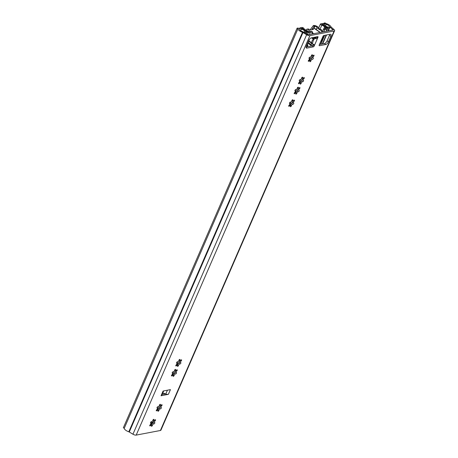 <?xml version="1.0" encoding="UTF-8"?>
<svg xmlns="http://www.w3.org/2000/svg" width="458" height="458" viewBox="0 0 458 458"><rect width="100%" height="100%" fill="white"/><g stroke="black" fill="none" stroke-linecap="round" stroke-linejoin="round"><path stroke-width="0.69" d="M312.322 55.498L311.909 57.067M302.578 77.906L302.165 79.48M298.232 87.896L297.826 89.465M292.765 100.479L292.353 102.048M297.9 89.579A0.824 0.372 -54.7 0 1 297.815 89.997A0.824 0.372 -54.7 0 1 297.059 90.781L295.456 92.401A0.824 0.372 -54.7 0 1 295.33 92.631M296.824 93.329A0.824 0.372 -54.7 0 1 295.868 94.09A0.824 0.372 -54.7 0 1 295.839 93.598A1.071 0.481 125.3 0 0 295.794 92.963A1.071 0.481 125.3 0 0 294.923 93.375A0.824 0.372 -54.7 0 1 294.254 93.695A0.824 0.372 -54.7 0 1 294.683 92.522A1.071 0.481 125.3 0 0 295.238 91.749A1.071 0.481 125.3 0 0 295.244 90.993A1.071 0.481 125.3 0 0 295.095 90.953A0.824 0.372 -54.7 0 1 294.981 90.919A0.824 0.372 -54.7 0 1 295.147 90.049A0.824 0.372 -54.7 0 1 295.92 89.562A1.071 0.481 125.3 0 0 297.139 88.56A1.071 0.481 125.3 0 0 297.248 88.222A0.824 0.372 -54.7 0 1 297.694 87.426A0.824 0.372 -54.7 0 1 298.278 87.197A0.824 0.372 -54.7 0 1 298.313 87.69A1.071 0.481 125.3 0 0 298.358 88.325A1.071 0.481 125.3 0 0 299.229 87.913A0.824 0.372 -54.7 0 1 299.893 87.593A0.824 0.372 -54.7 0 1 299.893 88.176A0.824 0.372 -54.7 0 1 299.463 88.766A1.071 0.481 125.3 0 0 298.908 90.295A1.071 0.481 125.3 0 0 299.057 90.335A0.824 0.372 -54.7 0 1 299.166 90.369A0.824 0.372 -54.7 0 1 299.166 90.953A0.824 0.372 -54.7 0 1 298.227 91.726A1.071 0.481 125.3 0 0 297.471 92.047A1.071 0.481 125.3 0 0 296.904 93.066A0.824 0.372 -54.7 0 1 296.824 93.329M302.246 79.595A0.824 0.372 -54.7 0 1 302.16 80.007A0.824 0.372 -54.7 0 1 301.398 80.791L299.801 82.417A0.824 0.372 -54.7 0 1 299.669 82.646M301.164 83.345A0.824 0.372 -54.7 0 1 300.213 84.106A0.824 0.372 -54.7 0 1 300.179 83.614A1.071 0.481 125.3 0 0 300.133 82.972A1.071 0.481 125.3 0 0 299.263 83.385A0.824 0.372 -54.7 0 1 298.599 83.705A0.824 0.372 -54.7 0 1 299.028 82.532A1.071 0.481 125.3 0 0 299.584 81.764A1.071 0.481 125.3 0 0 299.584 81.009A1.071 0.481 125.3 0 0 299.435 80.963A0.824 0.372 -54.7 0 1 299.326 80.929A0.824 0.372 -54.7 0 1 299.486 80.058A0.824 0.372 -54.7 0 1 300.265 79.578A1.071 0.481 125.3 0 0 301.484 78.576A1.071 0.481 125.3 0 0 301.587 78.232A0.824 0.372 -54.7 0 1 302.034 77.436A0.824 0.372 -54.7 0 1 302.624 77.207A0.824 0.372 -54.7 0 1 302.652 77.7A1.071 0.481 125.3 0 0 302.698 78.341A1.071 0.481 125.3 0 0 303.568 77.929A0.824 0.372 -54.7 0 1 304.238 77.608A0.824 0.372 -54.7 0 1 304.238 78.192A0.824 0.372 -54.7 0 1 303.809 78.782A1.071 0.481 125.3 0 0 303.248 80.305A1.071 0.481 125.3 0 0 303.396 80.35A0.824 0.372 -54.7 0 1 303.511 80.385A0.824 0.372 -54.7 0 1 303.511 80.963A0.824 0.372 -54.7 0 1 302.572 81.736A1.071 0.481 125.3 0 0 301.811 82.062A1.071 0.481 125.3 0 0 301.244 83.081A0.824 0.372 -54.7 0 1 301.164 83.345M292.433 102.163A0.824 0.372 -54.7 0 1 292.347 102.575A0.824 0.372 -54.7 0 1 291.586 103.365L289.988 104.985A0.824 0.372 -54.7 0 1 289.857 105.214M291.351 105.913A0.824 0.372 -54.7 0 1 290.401 106.674A0.824 0.372 -54.7 0 1 290.366 106.182A1.071 0.481 125.3 0 0 290.32 105.54A1.071 0.481 125.3 0 0 289.45 105.958A0.824 0.372 -54.7 0 1 288.786 106.273A0.824 0.372 -54.7 0 1 289.21 105.1A1.071 0.481 125.3 0 0 289.771 104.332A1.071 0.481 125.3 0 0 289.771 103.577A1.071 0.481 125.3 0 0 289.622 103.531A0.824 0.372 -54.7 0 1 289.513 103.502A0.824 0.372 -54.7 0 1 289.674 102.626A0.824 0.372 -54.7 0 1 290.452 102.145A1.071 0.481 125.3 0 0 291.672 101.144A1.071 0.481 125.3 0 0 291.775 100.8A0.824 0.372 -54.7 0 1 292.221 100.01A0.824 0.372 -54.7 0 1 292.805 99.775A0.824 0.372 -54.7 0 1 292.839 100.268A1.071 0.481 125.3 0 0 292.885 100.909A1.071 0.481 125.3 0 0 293.755 100.497A0.824 0.372 -54.7 0 1 294.425 100.176A0.824 0.372 -54.7 0 1 294.425 100.76A0.824 0.372 -54.7 0 1 293.996 101.35A1.071 0.481 125.3 0 0 293.435 102.878A1.071 0.481 125.3 0 0 293.584 102.918A0.824 0.372 -54.7 0 1 293.698 102.953A0.824 0.372 -54.7 0 1 293.698 103.537A0.824 0.372 -54.7 0 1 292.759 104.304A1.071 0.481 125.3 0 0 291.998 104.63A1.071 0.481 125.3 0 0 291.431 105.649A0.824 0.372 -54.7 0 1 291.351 105.913M311.99 57.181A0.824 0.372 -54.7 0 1 311.904 57.599A0.824 0.372 -54.7 0 1 311.142 58.384L309.545 60.004A0.824 0.372 -54.7 0 1 309.419 60.233M310.908 60.931A0.824 0.372 -54.7 0 1 309.957 61.693A0.824 0.372 -54.7 0 1 309.923 61.2A1.071 0.481 125.3 0 0 309.883 60.559A1.071 0.481 125.3 0 0 309.013 60.977A0.824 0.372 -54.7 0 1 308.343 61.292A0.824 0.372 -54.7 0 1 308.772 60.124A1.071 0.481 125.3 0 0 309.327 59.351A1.071 0.481 125.3 0 0 309.327 58.595A1.071 0.481 125.3 0 0 309.184 58.55A0.824 0.372 -54.7 0 1 309.07 58.521A0.824 0.372 -54.7 0 1 309.236 57.645A0.824 0.372 -54.7 0 1 310.009 57.164A1.071 0.481 125.3 0 0 311.228 56.162A1.071 0.481 125.3 0 0 311.331 55.824A0.824 0.372 -54.7 0 1 311.778 55.029A0.824 0.372 -54.7 0 1 312.367 54.8A0.824 0.372 -54.7 0 1 312.402 55.292A1.071 0.481 125.3 0 0 312.442 55.928A1.071 0.481 125.3 0 0 313.312 55.515A0.824 0.372 -54.7 0 1 313.982 55.195A0.824 0.372 -54.7 0 1 313.982 55.779A0.824 0.372 -54.7 0 1 313.553 56.368A1.071 0.481 125.3 0 0 312.997 57.897A1.071 0.481 125.3 0 0 313.14 57.937A0.824 0.372 -54.7 0 1 313.255 57.971A0.824 0.372 -54.7 0 1 313.255 58.555A0.824 0.372 -54.7 0 1 312.316 59.322A1.071 0.481 125.3 0 0 311.555 59.649A1.071 0.481 125.3 0 0 310.988 60.668A0.824 0.372 -54.7 0 1 310.908 60.931M160.329 405.038L159.922 406.607M179.857 360.137L179.444 361.705M175.511 370.121L175.099 371.69M153.802 420.055L153.39 421.623M175.185 371.81A0.824 0.372 -54.7 0 1 175.099 372.222A0.824 0.372 -54.7 0 1 174.338 373.012L172.74 374.633A0.824 0.372 -54.7 0 1 172.614 374.862M174.103 375.56A0.824 0.372 -54.7 0 1 173.153 376.321A0.824 0.372 -54.7 0 1 173.118 375.829A1.071 0.481 125.3 0 0 173.078 375.188A1.071 0.481 125.3 0 0 172.208 375.606A0.824 0.372 -54.7 0 1 171.538 375.921A0.824 0.372 -54.7 0 1 171.968 374.747A1.071 0.481 125.3 0 0 172.523 373.98A1.071 0.481 125.3 0 0 172.523 373.224A1.071 0.481 125.3 0 0 172.38 373.178A0.824 0.372 -54.7 0 1 172.265 373.15A0.824 0.372 -54.7 0 1 172.431 372.274A0.824 0.372 -54.7 0 1 173.204 371.793A1.071 0.481 125.3 0 0 174.424 370.791A1.071 0.481 125.3 0 0 174.527 370.448A0.824 0.372 -54.7 0 1 174.973 369.658A0.824 0.372 -54.7 0 1 175.563 369.423A0.824 0.372 -54.7 0 1 175.597 369.915A1.071 0.481 125.3 0 0 175.637 370.556A1.071 0.481 125.3 0 0 176.507 370.144A0.824 0.372 -54.7 0 1 177.177 369.824A0.824 0.372 -54.7 0 1 177.177 370.408A0.824 0.372 -54.7 0 1 176.748 370.997A1.071 0.481 125.3 0 0 176.193 372.526A1.071 0.481 125.3 0 0 176.336 372.566A0.824 0.372 -54.7 0 1 176.45 372.6A0.824 0.372 -54.7 0 1 176.45 373.184A0.824 0.372 -54.7 0 1 175.511 373.951A1.071 0.481 125.3 0 0 174.75 374.278A1.071 0.481 125.3 0 0 174.183 375.297A0.824 0.372 -54.7 0 1 174.103 375.56M179.53 361.826A0.824 0.372 -54.7 0 1 179.439 362.238A0.824 0.372 -54.7 0 1 178.683 363.022L177.086 364.642A0.824 0.372 -54.7 0 1 176.954 364.871M178.448 365.57A0.824 0.372 -54.7 0 1 177.498 366.337A0.824 0.372 -54.7 0 1 177.464 365.845A1.071 0.481 125.3 0 0 177.418 365.203A1.071 0.481 125.3 0 0 176.548 365.616A0.824 0.372 -54.7 0 1 175.878 365.936A0.824 0.372 -54.7 0 1 176.307 364.763A1.071 0.481 125.3 0 0 176.868 363.995A1.071 0.481 125.3 0 0 176.868 363.234A1.071 0.481 125.3 0 0 176.719 363.194A0.824 0.372 -54.7 0 1 176.605 363.16A0.824 0.372 -54.7 0 1 176.771 362.289A0.824 0.372 -54.7 0 1 177.549 361.809A1.071 0.481 125.3 0 0 178.769 360.801A1.071 0.481 125.3 0 0 178.872 360.463A0.824 0.372 -54.7 0 1 179.318 359.667A0.824 0.372 -54.7 0 1 179.902 359.438A0.824 0.372 -54.7 0 1 179.937 359.931A1.071 0.481 125.3 0 0 179.983 360.572A1.071 0.481 125.3 0 0 180.853 360.154A0.824 0.372 -54.7 0 1 181.523 359.839A0.824 0.372 -54.7 0 1 181.517 360.417A0.824 0.372 -54.7 0 1 181.093 361.013A1.071 0.481 125.3 0 0 180.532 362.536A1.071 0.481 125.3 0 0 180.681 362.581A0.824 0.372 -54.7 0 1 180.796 362.61A0.824 0.372 -54.7 0 1 180.79 363.194A0.824 0.372 -54.7 0 1 179.851 363.967A1.071 0.481 125.3 0 0 179.095 364.293A1.071 0.481 125.3 0 0 178.528 365.312A0.824 0.372 -54.7 0 1 178.448 365.57M160.002 406.727A0.824 0.372 -54.7 0 1 159.916 407.139A0.824 0.372 -54.7 0 1 159.161 407.923L157.558 409.544A0.824 0.372 -54.7 0 1 157.432 409.778M158.926 410.471A0.824 0.372 -54.7 0 1 157.97 411.238A0.824 0.372 -54.7 0 1 157.941 410.746A1.071 0.481 125.3 0 0 157.895 410.105A1.071 0.481 125.3 0 0 157.025 410.517A0.824 0.372 -54.7 0 1 156.355 410.837A0.824 0.372 -54.7 0 1 156.785 409.664A1.071 0.481 125.3 0 0 157.34 408.897A1.071 0.481 125.3 0 0 157.346 408.141A1.071 0.481 125.3 0 0 157.197 408.095A0.824 0.372 -54.7 0 1 157.083 408.061A0.824 0.372 -54.7 0 1 157.249 407.191A0.824 0.372 -54.7 0 1 158.021 406.71A1.071 0.481 125.3 0 0 159.241 405.708A1.071 0.481 125.3 0 0 159.35 405.364A0.824 0.372 -54.7 0 1 159.796 404.569A0.824 0.372 -54.7 0 1 160.38 404.34A0.824 0.372 -54.7 0 1 160.415 404.832A1.071 0.481 125.3 0 0 160.46 405.473A1.071 0.481 125.3 0 0 161.331 405.061A0.824 0.372 -54.7 0 1 161.995 404.74A0.824 0.372 -54.7 0 1 161.995 405.319A0.824 0.372 -54.7 0 1 161.565 405.914A1.071 0.481 125.3 0 0 161.01 407.437A1.071 0.481 125.3 0 0 161.159 407.483A0.824 0.372 -54.7 0 1 161.268 407.517A0.824 0.372 -54.7 0 1 161.268 408.095A0.824 0.372 -54.7 0 1 160.329 408.868A1.071 0.481 125.3 0 0 159.567 409.194A1.071 0.481 125.3 0 0 159.006 410.213A0.824 0.372 -54.7 0 1 158.926 410.471M153.476 421.744A0.824 0.372 -54.7 0 1 153.384 422.161A0.824 0.372 -54.7 0 1 152.629 422.946L151.031 424.566A0.824 0.372 -54.7 0 1 150.9 424.795M152.394 425.493A0.824 0.372 -54.7 0 1 151.443 426.255A0.824 0.372 -54.7 0 1 151.409 425.763A1.071 0.481 125.3 0 0 151.363 425.121A1.071 0.481 125.3 0 0 150.493 425.539A0.824 0.372 -54.7 0 1 149.823 425.86A0.824 0.372 -54.7 0 1 150.253 424.686A1.071 0.481 125.3 0 0 150.808 423.913A1.071 0.481 125.3 0 0 150.814 423.158A1.071 0.481 125.3 0 0 150.665 423.118A0.824 0.372 -54.7 0 1 150.55 423.083A0.824 0.372 -54.7 0 1 150.716 422.207A0.824 0.372 -54.7 0 1 151.489 421.726A1.071 0.481 125.3 0 0 152.714 420.725A1.071 0.481 125.3 0 0 152.817 420.387A0.824 0.372 -54.7 0 1 153.264 419.591A0.824 0.372 -54.7 0 1 153.848 419.362A0.824 0.372 -54.7 0 1 153.882 419.854A1.071 0.481 125.3 0 0 153.928 420.49A1.071 0.481 125.3 0 0 154.798 420.078A0.824 0.372 -54.7 0 1 155.468 419.757A0.824 0.372 -54.7 0 1 155.462 420.341A0.824 0.372 -54.7 0 1 155.039 420.931A1.071 0.481 125.3 0 0 154.478 422.459A1.071 0.481 125.3 0 0 154.627 422.499A0.824 0.372 -54.7 0 1 154.741 422.534A0.824 0.372 -54.7 0 1 154.735 423.118A0.824 0.372 -54.7 0 1 153.796 423.89A1.071 0.481 125.3 0 0 153.041 424.211A1.071 0.481 125.3 0 0 152.474 425.23A0.824 0.372 -54.7 0 1 152.394 425.493M297.07 28.23L297.929 28.837L124.227 428.316L123.374 427.709L297.07 28.23L298.135 28.024L298.994 28.631A1.855 0.698 -156.5 0 1 299.647 29.438A2.777 1.048 23.5 0 0 302.395 31.528A2.777 1.048 -156.5 0 1 303.786 32.169L307.461 34.367A0.927 0.349 23.5 0 0 308.543 34.665L332.754 30.056A0.927 0.349 23.5 0 0 332.932 29.947A0.927 0.349 23.5 0 0 332.726 29.558L329.943 27.188A2.777 1.048 -156.5 0 1 329.331 26.404A2.777 1.048 23.5 0 0 326.262 24.371A1.855 0.698 -156.5 0 1 324.848 23.713L323.989 23.106L323.663 23.85M329.766 34.361A2.777 1.248 -54.7 0 1 329.479 35.369L327.086 40.871A2.777 1.248 -54.7 0 1 324.459 43.539L319.444 44.489M314.606 38.157A2.221 0.842 23.5 0 0 316.031 38.787L317.612 38.123L317.955 37.333A0.927 0.418 -54.7 0 0 317.955 36.68A0.927 0.418 -54.7 0 0 317.76 36.651L311.354 37.871A2.777 1.248 -54.7 0 0 308.726 40.533L306.333 46.035A2.777 1.248 -54.7 0 0 306.328 47.998A2.777 1.248 -54.7 0 0 306.912 48.09L313.318 46.871A0.927 0.418 -54.7 0 0 314.194 45.983L314.531 45.199L313.186 44.243L312.843 45.027A0.927 0.418 -54.7 0 1 311.967 45.915L306.047 47.042M316.369 36.915L317.612 38.123L314.531 45.199L314.417 44.718M167.416 390.205L165.779 393.977L162.178 394.321M165.779 393.977A3.704 1.397 23.5 0 0 168.378 394.349L161.05 395.746A3.704 1.397 23.5 0 0 161.748 395.311L163.655 390.926M168.378 394.349L170.433 389.632L163.1 391.029L161.05 395.746M124.227 428.316A4.632 1.752 23.5 0 0 128.807 431.797A0.927 0.349 -156.5 0 1 129.27 432.014L132.946 434.213A2.777 1.048 23.5 0 0 136.198 435.1L160.409 430.491A2.777 1.048 23.5 0 0 160.93 430.165L334.626 30.686A2.777 1.048 23.5 0 0 334.008 29.524L331.231 27.154A0.927 0.349 -156.5 0 1 331.025 26.89A4.632 1.752 23.5 0 0 325.913 23.507L325.054 22.9L323.989 23.106M297.929 28.837A4.632 1.752 23.5 0 0 302.503 32.323A0.927 0.349 -156.5 0 1 302.967 32.535L306.642 34.734A2.777 1.048 23.5 0 0 309.894 35.621L334.105 31.012A2.777 1.048 23.5 0 0 334.626 30.686M319.209 45.027L322.97 36.377A0.927 0.418 -54.7 0 1 323.846 35.489L330.252 34.27A2.777 1.248 -54.7 0 1 330.836 34.361A2.777 1.248 -54.7 0 1 330.831 36.325L328.438 41.827A2.777 1.248 -54.7 0 1 325.81 44.495L319.403 45.714A0.927 0.418 -54.7 0 1 319.209 45.68A0.927 0.418 -54.7 0 1 319.209 45.027M319.552 44.243L322.741 37.608M322.627 37.167L322.609 37.47M322.73 37.51A2.221 0.842 23.5 0 0 322.615 37.212M314.531 45.199L313.638 44.289A2.221 0.842 -156.5 0 1 312.213 43.665M316.031 38.787L315.711 37.928L315.991 37.676M315.144 37.59L315.711 37.928M153.35 421.658L154.478 422.459M159.876 406.635L161.01 407.437M179.404 361.734L180.532 362.536M175.059 371.724L176.193 372.526M165.138 393.754L162.785 392.93M312.356 45.697L311.909 45.783A2.313 1.042 -54.7 0 1 311.423 45.703A2.313 1.042 -54.7 0 1 311.228 44.666A7.225 3.24 -54.7 0 1 311.652 43.281A0.927 0.418 125.3 0 0 311.715 42.829A3.149 1.414 -54.7 0 1 313.324 39.125L311.514 37.837M305.807 30.108A2.313 1.042 -54.7 0 1 307.238 29.1L308.308 28.986L310.787 29.942L313.49 29.386L312.705 28.144L312.03 29.701M320.045 32.478L313.575 27.892L312.688 28.081L312.024 29.707M312.362 37.676L313.684 38.615A7.225 3.24 -54.7 0 1 314.411 37.287M313.684 38.615A0.927 0.418 -54.7 0 1 313.324 39.125M316.106 37.407L314.823 37.653L314.114 39.285A1.855 0.83 -54.7 0 1 313.427 40.338A0.927 0.418 -54.7 0 0 312.986 41.352A1.855 0.83 -54.7 0 1 312.797 42.313L312.087 43.945L312.551 43.853M313.575 27.892A2.313 1.042 -54.7 0 1 314.062 27.967L320.342 32.421M321.253 41.031A0.927 0.418 -54.7 0 1 321.276 41.008A3.149 1.414 -54.7 0 0 322.884 37.304A0.927 0.418 -54.7 0 1 322.947 36.852A7.225 3.24 -54.7 0 0 323.256 35.919M306.402 30.405L306.328 30.354A4.448 1.677 23.5 0 0 305.515 29.988M321.985 30.675A4.448 1.677 23.5 0 1 319.959 29.896L317.577 28.213A4.448 1.677 23.5 0 1 317.079 27.434A1.391 0.527 -156.5 0 0 316.22 26.684A1.391 0.527 -156.5 0 0 314.932 26.335L313.707 25.471A3.057 1.156 -156.5 0 1 316.604 26.163A3.057 1.156 -156.5 0 1 318.608 27.869A2.777 1.048 23.5 0 0 321.671 29.896L321.985 30.675L321.304 32.237M313.707 25.471L313.57 25.511A0.927 0.418 125.3 0 0 313.06 25.963L310.18 29.776M151.838 421.99L150.682 424.64M314.932 26.335L314.783 26.369A0.927 0.418 125.3 0 0 314.274 26.822L313.449 27.915M307.335 44.283L307.81 45.136A1.666 0.63 -156.5 0 1 307.856 45.462A1.666 0.63 -156.5 0 1 307.541 45.657L307.198 45.72A0.927 0.418 -54.7 0 1 307.003 45.691A0.927 0.418 -54.7 0 1 307.003 45.039L309.539 39.205M151.22 421.749L152.909 422.803L153.396 421.692M311.784 34.047L312.648 32.06L310.203 32.529A1.855 0.698 23.5 0 1 307.787 31.774L307.152 31.327A0.927 0.349 -156.5 0 0 306.608 31.047A4.168 1.574 23.5 0 1 302.727 28.184L301.106 28.493A4.168 1.574 23.5 0 1 305.973 31.877L307.49 31.591L308.503 32.306L307.576 34.43M308.503 32.306L306.98 32.592A1.391 0.527 -156.5 0 1 305.555 32.26A1.391 0.527 -156.5 0 1 304.679 31.413A2.777 1.048 23.5 0 0 301.438 29.157A1.391 0.527 -156.5 0 1 299.835 27.938A1.391 0.527 -156.5 0 1 300.093 27.772L301.719 27.463A1.391 0.527 -156.5 0 1 303.064 27.761A1.391 0.527 -156.5 0 1 304.009 28.568A2.777 1.048 23.5 0 0 306.597 30.474A2.313 0.876 -156.5 0 1 307.953 31.173L309.19 31.808L311.635 31.344L312.648 32.06M327.533 28.682L326.52 27.961L328.037 27.675A4.168 1.574 23.5 0 1 323.314 24.263L321.693 24.572A4.168 1.574 23.5 0 1 325.821 27.388A0.927 0.349 -156.5 0 0 326.13 27.715L326.76 28.161A1.855 0.698 23.5 0 1 327.396 29.1A1.855 0.698 23.5 0 1 327.046 29.323L324.602 29.787L323.588 29.066L326.119 28.551L325.329 27.864A2.313 0.876 -156.5 0 1 324.562 27.056A2.777 1.048 23.5 0 0 321.808 25.179A1.391 0.527 -156.5 0 1 320.417 24.016A1.391 0.527 -156.5 0 1 320.68 23.856L322.3 23.547A1.391 0.527 -156.5 0 1 323.754 23.89A1.391 0.527 -156.5 0 1 324.602 24.749A2.777 1.048 23.5 0 0 327.756 27.022A1.391 0.527 -156.5 0 1 329.313 28.23A1.391 0.527 -156.5 0 1 329.05 28.39L327.413 28.957M151.65 423.948L151.581 423.896A0.927 0.418 125.3 0 1 151.604 423.261L151.707 423.026A1.855 0.83 -54.7 0 0 151.896 422.081L151.77 421.847M323.588 29.066L322.295 32.049M302.727 28.184L302.412 28.917M323.314 24.263L322.959 25.075M152.623 422.368L152.909 422.774M324.602 29.787L323.737 31.774M299.463 88.766L298.788 88.285M298.227 91.726L296.996 90.85M303.809 78.782L303.127 78.301M302.572 81.736L301.341 80.866M293.996 101.35L293.315 100.869M292.759 104.304L291.528 103.434M313.553 56.368L312.871 55.887M312.316 59.322L311.085 58.452M176.748 370.997L176.067 370.516M175.511 373.951L174.275 373.075M181.093 361.013L180.412 360.526M179.851 363.967L178.62 363.091M161.565 405.914L160.89 405.433M160.329 408.868L159.092 407.992M155.039 420.931L154.357 420.45M153.796 423.89L152.566 423.015M334.105 31.012L160.409 430.491M309.894 35.621L136.198 435.1M129.27 432.014L302.967 32.535L303.786 32.169M132.946 434.213L306.642 34.734L307.461 34.367M334.008 29.524L332.726 29.558L332.485 30.108M331.231 27.154L329.943 27.188L328.334 30.898M326.262 24.371L325.558 25.997M324.848 23.713L324.51 24.486M329.331 26.404L328.844 27.526M326.56 34.974L322.69 43.871M302.503 32.323L128.807 431.797M317.955 37.333L317.154 36.766M306.912 48.09L306.053 47.483M313.318 46.871L312.024 45.76M314.194 45.983L312.843 45.027M319.403 45.714L319.117 45.508M325.81 44.495L324.459 43.539M328.438 41.827L327.086 40.871M330.831 36.325L329.479 35.369M312.991 41.168L313.255 40.556M152.474 425.23L151.237 424.354M153.882 419.854L153.373 419.494M150.493 425.539L149.903 425.121M159.006 410.213L157.77 409.338M160.415 404.832L159.905 404.471M157.025 410.517L156.436 410.099M178.528 365.312L177.292 364.436M179.937 359.931L179.427 359.57M176.548 365.616L175.958 365.198M174.183 375.297L172.952 374.421M175.597 369.915L175.088 369.554M172.208 375.606L171.618 375.188M310.988 60.668L309.757 59.798M312.402 55.292L311.892 54.926M309.013 60.977L308.423 60.559M291.431 105.649L290.2 104.779M292.839 100.268L292.33 99.907M289.45 105.958L288.861 105.54M301.244 83.081L300.013 82.211M302.652 77.7L302.143 77.339M299.263 83.385L298.673 82.972M296.904 93.066L295.673 92.195M298.313 87.69L297.803 87.329M294.923 93.375L294.334 92.957M311.228 44.666L308.12 42.468M307.238 29.1L310.667 31.528M312.356 32.73L313.707 33.68M311.652 43.281L308.681 41.18M308.847 40.796L311.715 42.829M319.959 29.896L317.577 28.213M317.079 27.434L316.192 29.478M314.783 26.369L314.085 27.984M314.274 26.822L313.06 25.963M310.547 57.032L309.219 60.09M300.803 79.446L299.469 82.503M296.458 89.43L295.129 92.487M290.99 102.014L289.656 105.071M178.088 361.671L176.754 364.734M173.742 371.661L172.414 374.718M164.267 393.451L164.044 393.96M158.56 406.572L157.231 409.635M152.033 421.595L151.856 421.995M307.656 43.539L308.217 43.43M307.198 45.72L306.912 45.519M306.98 32.592L306.471 33.778M304.679 31.413L304.232 32.438M301.438 29.157L300.751 30.732M329.05 28.39L327.928 30.972M326.159 35.048L322.289 43.951M321.808 25.179L320.05 29.22M324.562 27.056L323.697 29.049M325.329 27.864L324.917 28.814M325.964 28.316L325.815 28.642M306.608 31.047L306.276 31.82M307.152 31.327L306.997 31.682M310.203 32.529L309.339 34.516M307.541 45.657L307.02 46.859M327.046 29.323L326.182 31.304M324.407 35.38L320.537 44.283M311.909 57.124L311.434 58.223M302.165 79.537L301.69 80.637M297.826 89.528L297.345 90.621M292.353 102.105L291.878 103.205M179.45 361.768L178.975 362.862M175.105 371.753L174.63 372.852M159.922 406.67L159.447 407.763M308.034 43.298L307.736 43.355M152.211 423.387L151.707 423.026M152.033 423.57L151.604 423.261M295.244 90.993L294.895 90.747M299.584 81.009L299.24 80.763M289.771 103.577L289.427 103.331M309.327 58.595L308.984 58.349M172.523 373.224L172.179 372.978M176.868 363.234L176.525 362.994M157.346 408.141L156.997 407.895M150.814 423.158L150.464 422.911M153.928 420.49L153.041 419.866M151.363 425.121L150.453 424.48M160.46 405.473L159.573 404.843M157.895 410.105L156.985 409.458M179.983 360.572L179.095 359.942M177.418 365.203L176.507 364.557M175.637 370.556L174.75 369.927M173.078 375.188L172.168 374.547M312.997 57.897L311.875 57.101M312.442 55.928L311.555 55.298M309.883 60.559L308.973 59.918M293.435 102.878L292.319 102.082M292.885 100.909L291.998 100.279M290.32 105.54L289.41 104.899M303.248 80.305L302.131 79.515M302.698 78.341L301.811 77.711M300.133 82.972L299.229 82.331M298.908 90.295L297.786 89.499M298.358 88.325L297.471 87.701M295.794 92.963L294.883 92.316M311.423 45.703L307.822 43.155M311.984 29.713L312.688 28.081M299.835 27.938L299.389 28.969M329.313 28.23L328.134 30.932M326.365 35.008L322.495 43.911M320.417 24.016L318.676 28.024M307.856 45.462L307.266 46.808M327.396 29.1L326.457 31.253M324.688 35.329L320.818 44.231"/></g></svg>
